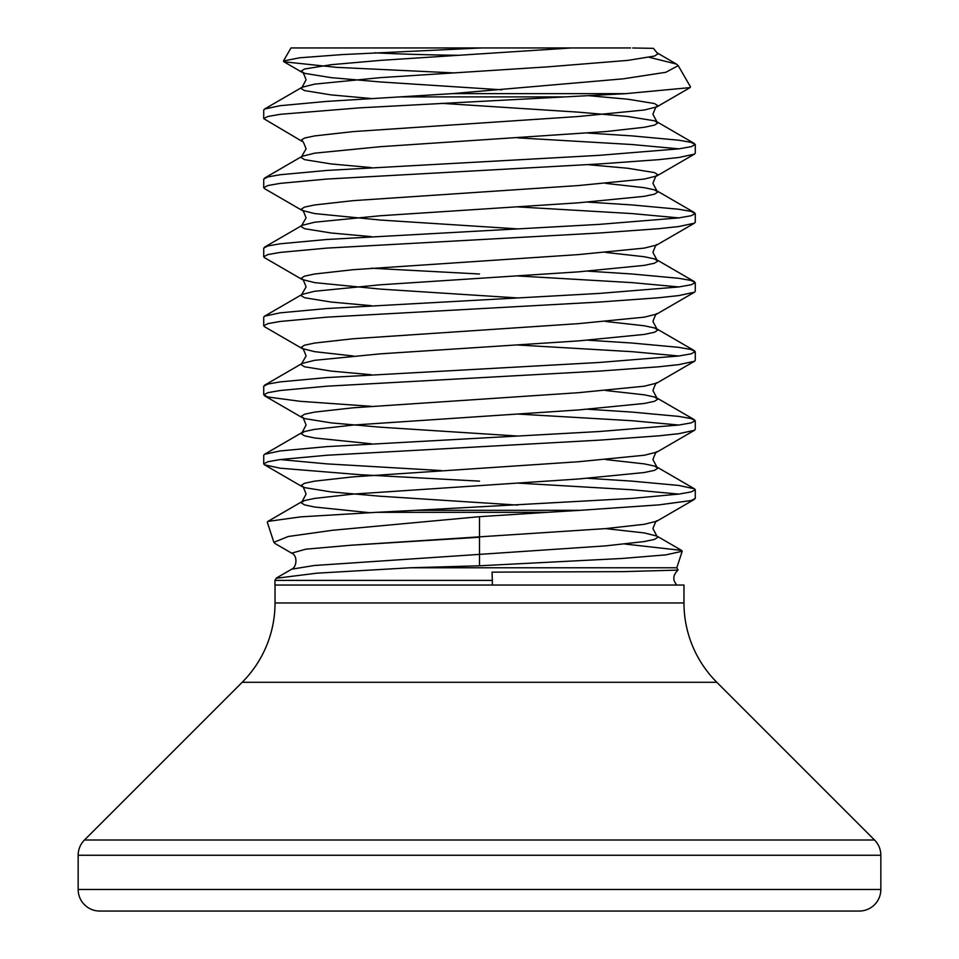 <?xml version="1.0" encoding="UTF-8"?>
<svg xmlns="http://www.w3.org/2000/svg" width="959" height="959" viewBox="0 0 959 959"><rect width="100%" height="100%" fill="white"/><g stroke="black" fill="none" stroke-linecap="round" stroke-linejoin="round"><path stroke-width="1.44" d="M276.156 578.277L274.933 580.399L274.933 585.038L683.971 585.038L683.971 602.971L275.029 602.971L275.029 585.038M274.933 580.399L492.339 580.399L492.051 572.139L622.894 571.636L678.025 570.102C672.822 575.076 672.439 580.051 676.862 585.038L492.339 585.038L492.339 580.399M624.872 544.029L681.585 550.406L682.197 551.269L665.954 554.865L621.852 558.486L479.5 565.786L479.5 516.673L332.485 530.279L288.239 536.501L273.866 542.314L275.209 543.597M479.5 565.786L410.08 567.788L676.79 567.788L682.197 551.269M376.419 512.334L416.014 510.308L580.423 510.308L547.313 512.334L376.419 512.334L300.79 516.853L267.873 521.408L267.297 522.235L273.866 542.314M416.014 510.308L632.077 498.404L678.852 494.089L691.127 491.931L695.275 489.773L694.436 488.802L678.852 485.458L632.077 481.142L587.795 478.289M580.423 510.308L658.905 504.878L691.127 500.562L695.275 498.404L695.275 489.773M678.852 494.089L632.077 489.773L517.596 483.084M371.205 167.573L331.167 163.953L304.53 159.638L301.102 157.48L306.077 148.849C303.715 142.483 302.397 140.002 302.109 141.381L263.725 118.64L267.873 116.483L280.148 114.325L359.625 107.852L564.983 96.895L399.867 96.895L451.845 93.658L625.568 93.658L690.06 87.617L690.492 86.873L678.229 65.644L665.798 72.297L623.326 78.818L451.845 93.658M517.596 228.889L380.387 220.055L314.684 213.581L302.109 210.429L264.564 188.647L263.725 187.688L263.725 179.057L267.873 176.9L280.148 174.742L326.923 170.426L599.375 155.322L678.852 148.849L691.127 146.691L695.275 144.533L691.127 142.376L678.852 140.218L632.077 135.902L587.795 133.049M263.725 187.688L267.873 185.531L280.148 183.373L326.923 179.057L599.375 163.953L658.905 159.638L678.852 157.48L694.436 154.123L695.275 153.164L695.275 144.533M678.852 148.849L632.077 144.533L517.596 137.844M517.596 297.937L380.387 289.103L314.684 282.629L302.109 279.477L264.564 257.695L263.725 256.736L263.725 248.105L267.873 245.948L280.148 243.79L326.923 239.474L599.375 224.37L678.852 217.897L691.127 215.739L695.275 213.581L691.127 211.424L678.852 209.266L632.077 204.95L587.795 202.097M263.725 256.736L267.873 254.579L280.148 252.421L326.923 248.105L599.375 233.001L658.905 228.686L678.852 226.528L694.436 223.171L695.275 222.212L695.275 213.581M678.852 217.897L632.077 213.581L517.596 206.892M353.356 355.993L314.684 351.677L302.109 348.525L264.564 326.743L263.725 325.784L263.725 317.153L264.564 316.182L280.148 312.838L326.923 308.522L599.375 293.418L678.852 286.945L691.127 284.787L695.275 282.629L691.127 280.472L678.852 278.314L632.077 273.998L587.795 271.145M263.725 325.784L267.873 323.627L280.148 321.469L326.923 317.153L599.375 302.049L658.905 297.734L678.852 295.576L694.436 292.219L695.275 291.26L695.275 282.629M678.852 286.945L632.077 282.629L517.596 275.94M371.205 406.316L300.095 401.306L267.873 396.99L263.725 394.832L263.725 386.201L267.873 384.044L280.148 381.886L326.923 377.57L599.375 362.466L678.852 355.993L691.127 353.835L695.275 351.677L691.127 349.52L678.852 347.362L632.077 343.046L587.795 340.193M263.725 394.832L267.873 392.675L280.148 390.517L326.923 386.201L599.375 371.097L658.905 366.782L678.852 364.624L694.436 361.267L695.275 360.308L695.275 351.677M678.852 355.993L632.077 351.677L517.596 344.988M479.5 481.142L359.625 474.669L280.148 468.196L264.564 464.839L263.725 463.88L263.725 455.249L264.564 454.278L280.148 450.934L326.923 446.618L599.375 431.514L678.852 425.041L691.127 422.883L695.275 420.725L691.127 418.568L678.852 416.41L632.077 412.094L587.795 409.241M263.725 463.88L267.873 461.723L280.148 459.565L326.923 455.249L599.375 440.145L658.905 435.83L678.852 433.672L694.436 430.315L695.275 429.356L695.275 420.725M678.852 425.041L632.077 420.725L517.596 414.036M263.725 118.64L263.725 110.009L264.564 109.038L280.148 105.694L326.923 101.378L399.867 96.895M479.5 273.998L371.205 268.22M441.404 470.557L326.923 463.88L280.148 459.565M649.303 57.324L676.407 64.061L678.229 65.644M481.442 47.95L290.985 47.95L283.456 60.98L299.64 57.792L342.387 54.579L481.442 47.95L617.14 47.95M452.576 72.836L336.477 67.346L283.924 61.784L283.456 60.98M371.205 98.525L331.167 94.905L304.53 90.59L301.102 88.432L302.109 87.257L314.684 84.116L380.387 77.643L547.769 66.854L627.833 60.381L654.47 56.066L657.898 53.908L653.439 48.346L632.676 47.986M630.531 47.95L560.907 47.95M675.639 911.05L859.264 911.05A21.578 21.578 0 0 0 880.841 889.472L880.841 855.26A21.578 21.578 0 0 0 874.524 840L716.829 682.305A112.203 112.203 0 0 1 683.971 602.971M716.829 682.305L242.171 682.305A112.203 112.203 0 0 0 275.029 602.971M242.171 682.305L84.476 840A21.578 21.578 0 0 0 78.159 855.26L78.159 889.472A21.578 21.578 0 0 0 99.736 911.05L479.5 911.05M859.264 911.05L99.736 911.05M625.568 93.658L564.983 96.895M479.5 516.673L547.313 512.334M410.08 567.788L316.83 573.182L276.168 578.277M681.585 550.394L656.891 536.069L657.898 537.244L654.47 539.402L644.316 541.559L605.644 545.875L314.084 565.522L291.68 569.19L276.552 577.941M605.644 528.613L644.316 532.928L656.891 536.069L652.923 528.613C655.285 522.247 656.603 519.766 656.891 521.145L644.316 524.297L605.644 528.613L351.474 545.192L305.825 549.171L291.644 553.151C297.781 555.369 296.906 567.129 291.68 569.19M874.524 840L84.476 840M880.841 855.26L78.159 855.26M880.841 889.472L78.159 889.472M517.596 505.081L380.387 496.247L331.167 491.931L304.53 487.616L301.102 485.458L304.53 483.3L314.684 481.142L353.356 476.827L578.613 461.723L644.316 455.249L656.891 452.097L694.436 430.315M517.596 436.033L380.387 427.199L331.167 422.883L304.53 418.568L301.102 416.41L304.53 414.252L314.684 412.094L353.356 407.779L578.613 392.675L644.316 386.201L656.891 383.049L694.436 361.267M371.205 374.717L331.167 371.097L304.53 366.782L301.102 364.624L306.077 355.993C303.715 349.627 302.397 347.146 302.109 348.525L301.102 347.362L304.53 345.204L314.684 343.046L353.356 338.731L578.613 323.627L644.316 317.153L656.891 314.001L694.436 292.219M371.205 305.669L331.167 302.049L304.53 297.734L301.102 295.576L306.077 286.945C303.715 280.579 302.397 278.098 302.109 279.477L301.102 278.314L304.53 276.156L314.684 273.998L353.356 269.683L578.613 254.579L644.316 248.105L656.891 244.953L694.436 223.171M371.205 236.621L331.167 233.001L304.53 228.686L301.102 226.528L306.077 217.897C303.715 211.531 302.397 209.05 302.109 210.429L301.102 209.266L304.53 207.108L314.684 204.95L353.356 200.635L578.613 185.531L644.316 179.057L656.891 175.905L657.898 174.742L654.47 172.584L627.833 168.269L587.795 164.648M302.109 141.381L301.102 140.218L304.53 138.06L314.684 135.902L353.356 131.587L578.613 116.483L644.316 110.009L656.891 106.857L657.898 105.694L654.47 103.536L627.833 99.221L588.287 95.636M501.797 89.81L380.387 81.959L331.167 77.643L304.53 73.328L301.102 71.17L304.53 69.012L331.167 64.697L380.387 60.381L570.953 47.986M479.5 537.244L351.474 545.192L305.825 549.171L291.644 553.151L275.197 543.609M369.467 512.669L314.684 507.035L304.53 504.878L301.102 502.72L304.53 500.562L314.684 498.404L353.356 494.089L578.613 478.985L644.316 472.511L654.47 470.354L657.898 468.196L654.47 466.038L644.316 463.88L605.644 459.565M371.205 443.765L314.684 437.987L304.53 435.83L301.102 433.672L304.53 431.514L314.684 429.356L353.356 425.041L578.613 409.937L644.316 403.463L654.47 401.306L657.898 399.148L654.47 396.99L644.316 394.832L605.644 390.517M264.564 385.23L302.109 363.449L314.684 360.308L380.387 353.835L578.613 340.889L644.316 334.415L654.47 332.258L657.898 330.1L654.47 327.942L644.316 325.784L605.644 321.469M264.564 316.182L302.109 294.401L314.684 291.26L380.387 284.787L578.613 271.841L644.316 265.367L654.47 263.21L657.898 261.052L654.47 258.894L644.316 256.736L605.644 252.421M264.564 247.134L302.109 225.353L314.684 222.212L380.387 215.739L578.613 202.793L644.316 196.319L654.47 194.162L657.898 192.004L654.47 189.846L644.316 187.688L605.644 183.373M264.564 178.086L302.109 156.305L314.684 153.164L380.387 146.691L605.644 131.587L644.316 127.271L654.47 125.114L657.898 122.956L654.47 120.798L627.833 116.483L578.613 112.167L441.404 103.32M374.525 52.817A2157.75 2157.75 0 0 0 457.491 55.262M656.891 521.145L694.436 499.363M267.873 521.408L302.109 501.545L306.077 494.089C303.715 487.723 302.397 485.242 302.109 486.621L264.564 464.839M264.564 454.278L302.109 432.497L306.077 425.041C303.715 418.675 302.397 416.194 302.109 417.573L264.564 395.791M694.436 212.61L656.891 190.829L652.923 183.373C655.285 177.007 656.603 174.526 656.891 175.905L694.436 154.123M694.436 143.562L656.891 121.781L652.923 114.325C655.285 107.959 656.603 105.478 656.891 106.857L690.06 87.617M264.564 109.038L302.109 87.257L306.077 79.801C303.715 73.435 302.397 70.954 302.109 72.333L283.924 61.784M694.436 488.802L656.891 467.021L652.923 459.565C655.285 453.199 656.603 450.718 656.891 452.097M694.436 419.754L656.891 397.973L652.923 390.517C655.285 384.151 656.603 381.67 656.891 383.049M694.436 350.706L656.891 328.925L652.923 321.469C655.285 315.103 656.603 312.622 656.891 314.001M694.436 281.658L656.891 259.877L652.923 252.421C655.285 246.055 656.603 243.574 656.891 244.953M676.407 64.061L656.891 52.733M676.79 567.788L678.073 570.03"/></g></svg>
